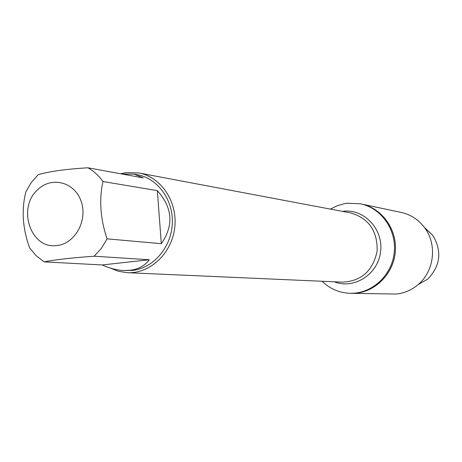 <?xml version="1.0" encoding="UTF-8"?>
<svg xmlns="http://www.w3.org/2000/svg" width="462" height="462" viewBox="0 0 462 462"><rect width="100%" height="100%" fill="white"/><g stroke="black" fill="none" stroke-linecap="round" stroke-linejoin="round"><path stroke-width="0.69" d="M330.411 209.107L337.347 205.688L344.744 203.609L347.274 203.228L360.556 203.823C381.537 208.102 396.933 230.359 394.184 253.055C391.672 275.774 371.598 293.924 350.196 293.301C339.345 292.902 329.966 288.889 322.06 281.266M360.556 203.823L401.253 212.445C410.885 214.611 418.722 219.768 424.774 227.916C437.329 244.612 434.257 271.13 418.22 284.517C411.763 290.026 404.417 293.203 396.188 294.046L351.27 293.324C372.632 293.947 392.665 275.837 395.172 253.17C397.909 230.526 382.548 208.316 361.607 204.042C381.71 208.177 396.846 228.805 395.397 250.652C394.132 272.505 376.524 291.32 356.023 293.151L350.196 293.301M120.559 173.752L125.987 172.638L138.819 172.961C161.221 176.981 177.841 201.929 174.728 227.65C171.881 253.401 150.006 273.891 127.275 272.69L118.491 271.31L110.187 268.024M57.196 245.478C75.115 243.699 87.942 220.293 81.168 201.386C74.85 182.271 52.073 176.08 38.19 189.27C16.545 207.328 30.706 249.93 57.196 245.478M161.319 243.699C173.943 225.427 172.615 207.738 157.328 190.639L161.319 243.699L107.074 238.848C100.358 218.994 98.978 199.884 102.934 181.52C98.804 175.687 93.798 171.107 87.913 167.787C65.535 169.161 48.96 171.46 38.184 174.682L31.231 182.571L25.837 191.863C21.339 209.904 22.609 228.603 29.655 247.955L36.238 255.804L44.179 261.873C55.082 259.69 71.766 257.802 94.231 256.214L101.449 248.296L107.074 238.848M157.328 190.639L102.934 181.52M87.913 167.787L143.185 177.887L134.055 174.128L122.263 174.064M102.183 264.957C109.633 268.307 116.776 270.154 123.602 270.501L129.787 270.328C138.23 269.363 144.727 265.841 149.278 259.76L102.183 264.957L44.179 261.873M149.278 259.76L94.231 256.214M134.055 174.128L137.393 174.746C157.917 178.407 173.643 200.3 172.291 223.972C171.136 247.655 153.124 268.341 132.248 270.443L123.602 270.501M418.22 284.517L427.76 279.083C440.505 265.794 442.192 251.23 432.819 235.383L424.405 227.414M127.275 272.69L342.498 282.167C361.446 281.144 372.996 270.778 377.136 251.08C377.604 230.954 368.728 218.226 350.514 212.901L138.819 172.961M342.406 211.371L342.914 211.307C364.039 208.489 383.604 229.198 380.572 251.755C378.049 274.37 354.059 289.686 334.251 281.803M432.819 235.383L424.774 227.916"/></g></svg>
